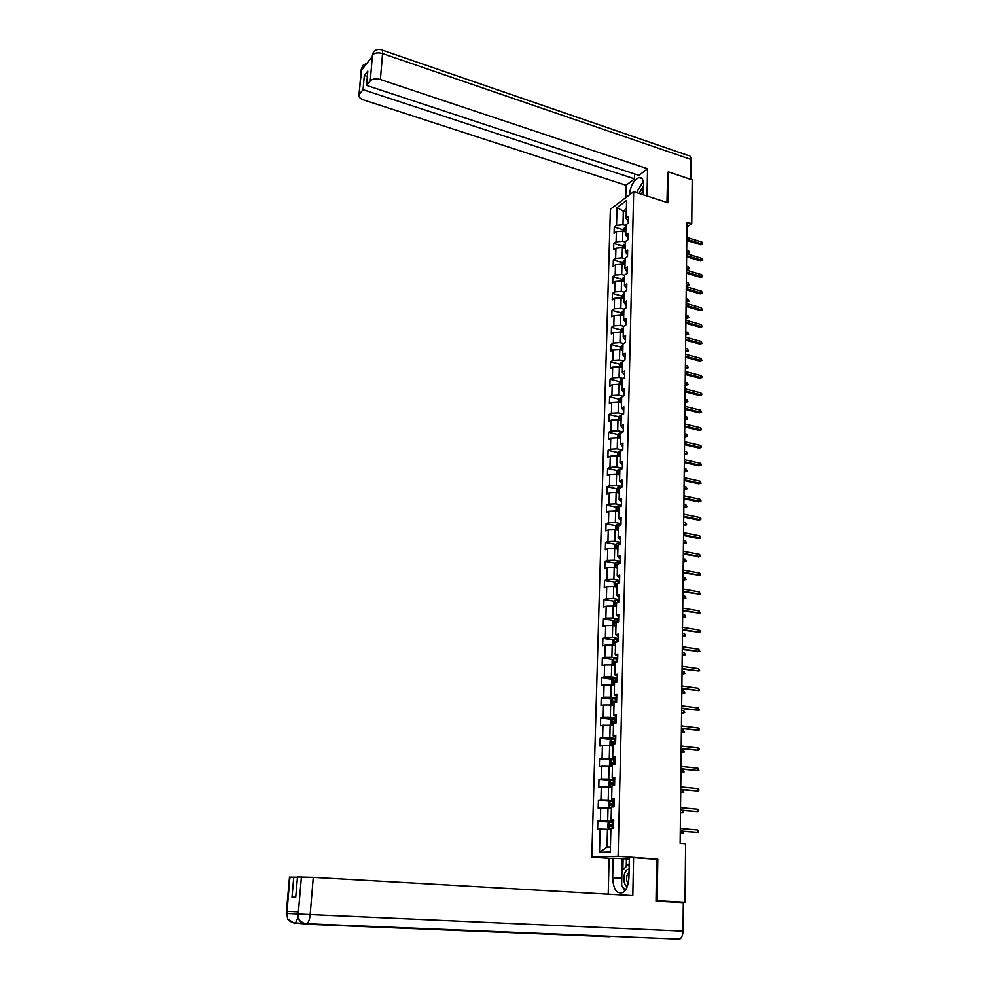 <?xml version="1.0" encoding="UTF-8"?>
<svg xmlns="http://www.w3.org/2000/svg" width="989" height="989" viewBox="0 0 989 989"><rect width="100%" height="100%" fill="white"/><g stroke="black" fill="none" stroke-linecap="round" stroke-linejoin="round"><path stroke-width="1.48" d="M609.422 858.378L591.805 857.129L610.374 209.248L633.677 191.681L618.113 856.301L591.805 857.129M617.025 207.603L616.543 225.381L614.256 227.037L614.082 233.33L616.37 231.686L616.098 241.811L613.81 243.442L613.637 249.784L615.924 248.165L615.64 258.376L613.353 259.971L613.168 266.362L615.467 264.78L615.195 275.066L612.896 276.623L612.71 283.064L615.01 281.519L614.738 291.879L612.426 293.399L612.24 299.89L614.552 298.381L614.268 308.828L611.956 310.311L611.783 316.839L614.095 315.38L613.81 325.9L611.486 327.347L611.301 333.923L613.625 332.502L613.341 343.109L611.017 344.506L610.831 351.144L613.168 349.76L612.871 360.441L610.534 361.813L610.349 368.501L612.686 367.154L612.401 377.922L610.052 379.244L609.867 385.982L612.216 384.672L611.919 395.526L609.57 396.812L609.372 403.611L611.734 402.338L611.437 413.278L609.076 414.515L608.89 421.363L611.251 420.14L610.955 431.167L608.581 432.366L608.396 439.264L610.769 438.078L610.46 449.191L608.087 450.354L607.889 457.301L610.275 456.164L609.966 467.364L607.58 468.477L607.394 475.486L609.78 474.386L609.471 485.686L607.073 486.749L606.875 493.82L609.273 492.769L608.964 504.143L606.566 505.169L606.368 512.29L608.779 511.288L608.47 522.748L606.059 523.725L605.849 530.908L608.272 529.956L607.951 541.515L605.54 542.442L605.33 549.686L607.753 548.771L607.444 560.429L605.008 561.307L604.811 568.601L607.246 567.735L606.925 579.492L604.489 580.32L604.279 587.676L606.727 586.86L606.405 598.716L603.958 599.495L603.747 606.912L606.195 606.146L605.874 618.088L603.426 618.83L603.216 626.297L605.676 625.592L605.342 637.633L602.882 638.313L602.672 645.854L605.144 645.187L604.811 657.326L602.338 657.957L602.128 665.56L604.6 664.954L604.267 677.193L601.794 677.774L601.584 685.426L604.056 684.87L603.723 697.22L601.238 697.74L601.028 705.466L603.513 704.959L603.179 717.408L600.682 717.878L600.471 725.679L602.969 725.221L602.622 737.782L600.125 738.19L599.903 746.052L602.412 745.657L602.066 758.316L599.557 758.674L599.334 766.599L601.856 766.252L601.51 779.023L598.988 779.32L598.765 787.306L601.287 787.034L600.941 799.903L598.407 800.15L598.184 808.211L600.719 807.988L600.372 820.969L597.826 821.154L597.603 829.276L600.15 829.116L599.519 852.357L610.312 851.962L610.905 828.448L613.526 828.275L613.724 820.005L611.103 820.202L611.437 807.061L614.045 806.839L614.256 798.63L611.647 798.877L611.968 785.859L614.565 785.575L614.762 777.441L612.166 777.75L612.488 764.831L615.084 764.485L615.282 756.424L612.698 756.795L613.007 744L615.591 743.592L615.788 735.593L613.217 736.026L613.526 723.33L616.098 722.86L616.295 714.948L613.724 715.43L614.045 702.833L616.604 702.314L616.802 694.463L614.243 695.007L614.552 682.521L617.099 681.94L617.297 674.152L614.738 674.745L615.047 662.37L617.593 661.74L617.791 654.013L615.245 654.669L615.554 642.38L618.088 641.7L618.273 634.048L615.739 634.74L616.048 622.576L618.57 621.834L618.755 614.243L616.234 614.997L616.543 602.919L619.052 602.128L619.238 594.599L616.728 595.403L617.025 583.423L619.534 582.595L619.72 575.116L617.21 575.969L617.507 564.101L620.004 563.211L620.19 555.793L617.692 556.708L617.989 544.927L620.474 543.987L620.659 536.631L618.174 537.596L618.459 525.901L620.944 524.924L621.129 517.63L618.644 518.632L618.929 507.036L621.413 506.009L621.587 498.777L619.114 499.828L619.398 488.331L621.871 487.256L622.044 480.073L619.584 481.173L619.868 469.763L622.328 468.638L622.501 461.529L620.041 462.667L620.326 451.355L622.773 450.18L622.946 443.121L620.499 444.308L620.783 433.083L623.218 431.872L623.391 424.874L620.956 426.098L621.24 414.972L623.663 413.711L623.836 406.763L621.413 408.037L621.685 396.985L624.108 395.687L624.282 388.788L621.858 390.111L622.13 379.146L624.541 377.81L624.714 370.962L622.304 372.321L622.576 361.455L624.974 360.07L625.147 353.283L622.736 354.68L623.008 343.9L625.407 342.466L625.58 335.728L623.181 337.175L623.441 326.469L625.839 325.01L626 318.322L623.614 319.806L623.874 309.186L626.26 307.678L626.42 301.052L624.047 302.572L624.306 292.027L626.68 290.482L626.841 283.905L624.467 285.462L624.739 275.004L627.1 273.421L627.261 266.894L624.9 268.501L625.159 258.117L627.508 256.497L627.669 250.019L625.32 251.651L625.58 241.353L627.928 239.697L628.077 233.268L625.74 234.937L625.988 224.713L628.336 223.02L628.485 216.64L626.148 218.346L626.593 200.421L617.025 207.603L623.342 211.139L622.996 224.763L625.963 225.69M686.935 226.988L691.756 223.724L686.984 222.204L680.148 843.345L685.6 843.778L685.018 902.289L657.153 900.744L657.796 859.144L618.113 856.301M611.103 820.202L613.712 820.87M613.687 821.661L607.679 821.154L608.012 808.149L611.4 808.446M600.372 820.969L607.679 821.154M600.719 807.988L608.012 808.149M611.647 798.877L614.231 799.656M614.206 800.608L608.223 800.052L608.544 787.157L611.931 787.491M600.941 799.903L608.223 800.052M601.287 787.034L608.544 787.157M612.166 777.75L614.738 778.627M614.713 779.74L608.754 779.134L609.088 766.351L612.451 766.71M601.51 779.023L608.754 779.134M601.856 766.252L609.088 766.351M612.698 756.795L615.245 757.784M615.22 759.033L609.286 758.402L609.62 745.718L612.957 746.102M602.066 758.316L609.286 758.402M602.412 745.657L609.62 745.718M613.217 736.026L615.751 737.114M615.727 738.511L609.817 737.831L610.139 725.258L613.477 725.666M602.622 737.782L609.817 737.831M602.969 725.221L610.139 725.258M613.724 715.43L616.258 716.617M616.221 718.162L610.337 717.433L610.658 704.972L613.984 705.404M603.179 717.408L610.337 717.433M603.513 704.959L610.658 704.972M614.243 695.007L616.753 696.293M616.716 697.987L610.856 697.22L611.177 684.858L614.478 685.303M603.723 697.22L610.856 697.22M604.056 684.87L611.177 684.858M614.738 674.745L617.247 676.13M617.198 677.972L611.375 677.156L611.684 664.905L614.973 665.374M604.267 677.193L611.375 677.156M604.6 664.954L611.684 664.905M615.245 654.669L617.742 656.14M617.692 658.118L611.882 657.265L612.191 645.112L615.467 645.607M604.811 657.326L611.882 657.265M605.144 645.187L612.191 645.112M615.739 634.74L618.224 636.323M618.174 638.424L612.389 637.546L612.698 625.481L615.962 626M605.342 637.633L612.389 637.546M605.676 625.592L612.698 625.481M616.234 614.997L618.706 616.654M618.644 618.904L612.896 617.977L613.205 606.022L616.444 606.554M605.874 618.088L612.896 617.977M606.195 606.146L613.205 606.022M616.728 595.403L619.176 597.158M619.126 599.532L613.39 598.568L613.699 586.712L616.926 587.268M606.405 598.716L613.39 598.568M606.727 586.86L613.699 586.712M617.21 575.969L619.646 577.823M619.596 580.32L613.885 579.319L614.194 567.562L617.247 568.106M606.925 579.492L613.885 579.319M607.246 567.735L614.194 567.562M617.692 556.708L620.115 558.637M620.054 561.27L614.379 560.231L614.676 548.561L617.841 549.155M607.444 560.429L614.379 560.231M607.753 548.771L614.676 548.561M618.174 537.596L620.585 539.611M620.523 542.368L614.861 541.292L615.158 529.721L618.348 530.339M607.951 541.515L614.861 541.292M608.272 529.956L615.158 529.721M618.644 518.632L621.043 520.733M620.981 523.614L615.343 522.513L615.64 511.029L618.817 511.659M608.47 522.748L615.343 522.513M608.779 511.288L615.64 511.029M619.114 499.828L621.5 502.016M621.438 505.02L615.826 503.871L616.122 492.485L619.287 493.14M608.964 504.143L615.826 503.871M609.273 492.769L616.122 492.485M619.584 481.173L621.957 483.448M621.883 486.563L616.295 485.389L616.592 474.09L619.744 474.757M609.471 485.686L616.295 485.389M609.78 474.386L616.592 474.09M620.041 462.667L622.415 465.015M622.328 468.254L616.765 467.043L617.062 455.83L620.202 456.535M609.966 467.364L616.765 467.043M610.275 456.164L617.062 455.83M620.499 444.308L622.86 446.744M622.773 450.094L617.235 448.858L617.519 437.731L620.647 438.448M610.46 449.191L617.235 448.858M610.769 438.078L617.519 437.731M620.956 426.098L623.305 428.608M622.934 432.02L617.705 430.796L617.989 419.756L621.092 420.498M610.955 431.167L617.705 430.796M611.251 420.14L617.989 419.756M621.413 408.037L623.738 410.62M623.008 414.045L618.162 412.895L618.446 401.942L621.537 402.696M611.437 413.278L618.162 412.895M611.734 402.338L618.446 401.942M621.858 390.111L624.183 392.769M623.107 396.218L618.62 395.118L618.891 384.251L621.982 385.018M611.919 395.526L618.62 395.118M612.216 384.672L618.891 384.251M622.304 372.321L624.615 375.066M623.231 378.54L619.065 377.489L619.349 366.709L622.427 367.488M612.401 377.922L619.065 377.489M612.686 367.154L619.349 366.709M622.736 354.68L625.036 357.486M623.379 360.985L619.522 359.996L619.794 349.29L622.86 350.094M612.871 360.441L619.522 359.996M613.168 349.76L619.794 349.29M623.181 337.175L625.468 340.055M623.54 343.579L619.967 342.627L620.239 332.02L623.293 332.836M613.341 343.109L619.967 342.627M613.625 332.502L620.239 332.02M623.614 319.806L625.889 322.76M623.713 326.308L620.412 325.406L620.672 314.873L623.713 315.701M613.81 325.9L620.412 325.406M614.095 315.38L620.672 314.873M624.047 302.572L626.309 305.589M623.911 309.161L620.845 308.308L621.117 297.85L624.146 298.703M614.268 308.828L620.845 308.308M614.552 298.381L621.117 297.85M624.467 285.462L626.729 288.553M624.306 292.2L621.277 291.347L621.549 280.975L624.566 281.84M614.738 291.879L621.277 291.347M615.01 281.519L621.549 280.975M624.9 268.501L627.137 271.654M624.727 275.387L621.71 274.509L621.982 264.211L624.986 265.101M615.195 275.066L621.71 274.509M615.467 264.78L621.982 264.211M625.32 251.651L627.558 254.878M625.135 258.698L622.143 257.808L622.402 247.584L625.394 248.486M615.64 258.376L622.143 257.808M615.924 248.165L622.402 247.584M625.74 234.937L627.953 238.225M625.555 242.132L622.563 241.217L622.823 231.08L625.802 231.995M616.098 241.811L622.563 241.217M616.37 231.686L622.823 231.08M626.148 218.346L628.361 221.697M626.309 212.079L623.342 211.139L626.383 208.889M616.543 225.381L622.996 224.763M633.677 191.681L667.946 202.77L668.416 171.863L667.439 172.605M668.416 171.863L692.189 179.837L691.756 223.724M656.016 900.719L657.153 900.744M672.681 902.067L685.018 902.289M610.868 829.586L607.469 829.314L607.011 847.091L610.436 846.943M599.519 852.357L607.011 847.091M600.15 829.116L607.469 829.314M614.256 227.037L623.194 229.794M613.81 243.442L622.773 246.15L622.736 247.683M625.419 246.941L624.43 247.201L625.468 245.68M613.353 259.971L622.365 262.629M612.896 276.623L621.97 279.244M612.426 293.399L621.562 295.983M611.956 310.311L621.166 312.845M611.486 327.347L620.758 329.844M611.017 344.506L620.35 346.966M610.534 361.813L619.93 364.224M610.052 379.244L619.522 381.618M609.57 396.812L619.102 399.136M609.076 414.515L618.694 416.802M608.581 432.366L618.273 434.591M608.087 450.354L617.841 452.529M607.58 468.477L617.42 470.603M607.073 486.749L617 488.826M606.566 505.169L616.567 507.196M606.059 523.725L616.147 525.703M605.54 542.442L615.714 544.37M605.008 561.307L615.282 563.174M604.489 580.32L614.849 582.138M603.958 599.495L614.416 601.25M603.426 618.83L613.971 620.511M602.882 638.313L613.539 639.945M602.338 657.957L613.106 659.527M601.794 677.774L612.661 679.27M601.238 697.74L612.228 699.174M600.682 717.878L611.783 719.25M600.125 738.19L611.35 739.488M599.557 758.674L610.905 759.886M598.988 779.32L614.701 780.457M598.407 800.15L610.497 801.263M597.826 821.154L611.375 822.292M657.796 859.144L655.262 859.206M686.786 240.401L700.645 244.716L701.856 243.937L686.799 239.239M701.881 242.058L702.82 244.073L701.856 243.937L701.881 242.058L686.811 237.36M702.82 244.073L700.645 244.716M623.157 231.179L624.442 227.816L625.926 227.235M625.876 229.238L624.838 230.758L625.839 230.499M688.567 250.724L689.494 252.702L687.367 253.345L688.542 252.578L688.567 250.724L686.675 250.143M689.494 252.702L686.65 251.997M687.367 253.345L686.638 253.122M643.567 185.524L639.166 193.461M643.493 189.035L641.441 194.203M637.25 192.843L637.275 191.334L643.283 181.395M629.115 869.195C627.174 869.059 625.654 870.567 624.541 873.695C623.119 879.876 623.997 884.253 627.162 886.849M629.041 872.347L627.113 875.178C626.222 878.64 626.581 881.459 628.176 883.622M625.481 890.013L621.611 885.6L621.945 870.79L629.227 863.694M643.382 194.821L643.592 184.869C643.518 179.677 641.985 177.241 639.005 177.55C633.825 179.924 630.611 185.734 629.35 194.944M647.016 196.007L647.572 168.76L638.943 175.387L366.548 85.388L370.257 80.851L372.457 54.852L372.235 56.596L361.69 69.873L361.702 68.55L358.982 94.895C358.55 96.971 360.058 98.64 363.519 99.914L626.074 185.264L634.456 178.824L634.567 173.94M625.765 197.652L626.074 185.264M647.572 168.76L380.382 79.528C375.882 78.316 372.507 78.749 370.257 80.851M382.187 50.105L688.406 155.557C690.025 155.446 690.866 156.732 690.928 159.414L690.73 179.355M366.548 85.388L367.797 71.109L364.311 75.448L363.062 89.665L359.44 94.116M363.062 89.665L634.456 178.824M667.723 172.383L666.969 202.461M364.311 75.448L367.327 76.45M642.009 183.509L639.5 187.663M373.397 52.207L372.371 55.1M690.928 159.414L382.558 53.579C382.743 50.674 382.261 49.388 381.111 49.734C378.095 49.03 375.597 49.759 373.632 51.935L372.457 54.84M367.092 63.073L363 65.361L361.789 68.303M621.685 882.003L621.537 878.269L612.686 877.7C613.291 889.296 616.666 894.266 622.798 892.61C626.507 890.038 628.547 885.019 628.942 877.577L629.35 857.784L633.59 857.661L632.812 895.601L313.278 877.367L310.15 914.565L683.016 931.144L683.312 902.66L656.016 901.14L656.671 859.305L633.59 857.661M612.686 877.7L613.155 858.267L609.113 858.378L608.21 894.204M629.325 859.008L613.155 858.267M289.48 877.144L297.454 877.231M683.016 931.144C682.855 935.1 681.755 937.77 679.727 939.154L608.631 936.224M293.77 877.02L292.002 897.184L295.711 897.258L297.479 876.971L313.278 877.367M298.987 919.374L298.208 914.021L310.15 914.565C309.681 919.078 308.679 922.144 307.122 923.763L305.984 924.233C302.894 923.998 300.582 922.44 299.061 919.535L297.59 913.984L298.258 911.846L287.02 911.326L286.835 913.44L297.602 913.947M622.699 886.849L624.727 890.99M621.537 878.269L621.97 858.885M623.107 858.848L622.872 869.776M626.445 859.095L626.297 866.018M298.035 917.31L295.538 923.021L294.499 923.466L287.737 918.954L286.736 913.688M686.601 256.732L700.521 260.972L701.745 260.206L686.613 255.582M701.757 258.314L702.709 259.279L702.697 260.33L701.745 260.206L701.757 258.314L686.638 253.691M702.697 260.33L700.521 260.972M686.415 273.174L700.397 277.353L701.621 276.599L686.428 272.049M701.634 274.695L702.586 275.659L702.573 276.71L701.621 276.599L701.634 274.695L686.453 270.145M702.573 276.71L700.397 277.353M622.773 246.125L625.518 243.665M688.393 266.795L689.333 268.773L687.194 269.404L688.369 268.662L688.393 266.795L686.502 266.226M689.333 268.773L686.477 268.093M687.194 269.404L686.465 269.193M622.316 264.31L623.614 260.775L625.097 260.218M625.048 262.246L624.022 263.766L625.023 263.519M688.22 282.978L689.16 284.968L687.009 285.586L688.208 284.857L688.22 282.978L686.317 282.421M689.16 284.968L686.304 284.3M687.009 285.586L686.292 285.376M686.242 289.752L700.261 293.844L701.485 293.115L686.255 288.652M701.51 291.199L702.45 293.214L701.485 293.115L701.51 291.199L686.267 286.736M702.45 293.214L700.261 293.844M686.057 306.442L700.138 310.472L701.362 309.755L686.069 305.378M701.374 307.826L702.338 309.841L701.362 309.755L701.374 307.826L686.094 303.438M702.338 309.841L700.138 310.472M685.871 323.267L700.002 327.211L701.238 326.518L685.884 322.216M701.25 324.577L702.215 326.593L701.238 326.518L701.25 324.577L685.909 320.275M702.215 326.593L700.002 327.211M621.883 281.061L621.933 279.306L624.689 276.895M624.64 278.935L623.614 280.456L624.603 280.221M688.047 299.296L688.999 301.274L686.836 301.892L688.035 301.175L688.047 299.296L686.143 298.74M688.999 301.274L686.119 300.631M686.836 301.892L686.106 301.682M621.451 297.949L621.5 296.082L624.269 293.696M624.22 295.748L623.194 297.281L624.183 297.046M687.874 315.714L688.826 317.704L686.663 318.322L687.862 317.617L687.874 315.714L685.958 315.182M688.826 317.704L685.933 317.086M686.663 318.322L685.921 318.112M621.018 314.959L621.067 312.994L623.849 310.62M623.787 312.697L622.773 314.23L623.762 314.007M687.701 332.267L688.653 334.245L686.477 334.863L687.676 334.183L687.701 332.267L685.773 331.735M688.653 334.245L685.76 333.652M686.477 334.863L685.748 334.665M685.686 340.216L699.866 344.085L701.114 343.406L685.698 339.202M701.127 341.452L702.091 343.467L701.114 343.406L701.127 341.452L685.711 337.237M702.091 343.467L699.866 344.085M620.573 332.106L620.622 330.029L623.416 327.68M623.367 329.77L622.489 329.967L622.353 331.303L623.33 331.092M687.528 348.944L688.48 350.922L686.304 351.54L687.503 350.872L687.528 348.944L685.587 348.425M688.48 350.922L685.575 350.353M686.304 351.54L685.562 351.342M685.501 357.301L699.742 361.096L700.978 360.429L685.501 356.3M700.991 358.463L701.967 360.478L700.978 360.429L700.991 358.463L685.525 354.322M701.967 360.478L699.742 361.096M620.128 349.377L620.19 347.188L622.983 344.877M622.934 346.978L622.056 347.164L621.933 348.511L622.897 348.313M687.343 365.745L688.307 367.723L686.119 368.328L687.33 367.685L687.343 365.745L685.402 365.225M688.307 367.723L685.389 367.179M686.119 368.328L685.377 368.131M685.303 374.51L699.606 378.218L700.855 377.575L685.315 373.545M700.867 375.597L701.844 376.5L701.831 377.613L700.855 377.575L700.867 375.597L685.34 371.543M701.831 377.613L699.606 378.218M619.683 366.795L619.744 364.484L622.551 362.197M622.501 364.323L621.624 364.496L621.5 365.856L622.464 365.658M687.17 382.669L688.134 384.647L685.933 385.253L687.145 384.622L687.17 382.669L685.216 382.162M688.134 384.647L685.204 384.128M685.933 385.253L685.192 385.055M685.117 391.854L699.47 395.489L700.719 394.858L685.13 390.915M700.731 392.856L701.72 393.758L701.708 394.871L700.719 394.858L700.731 392.856L685.142 388.9M701.708 394.871L699.47 395.489M619.238 384.338L619.299 381.915L622.118 379.665M622.069 381.791L621.179 381.977L621.067 383.336L622.032 383.151M686.984 399.717L687.948 401.695L685.748 402.3L686.972 401.695L686.984 399.717L685.031 399.235M687.948 401.695L685.006 401.2M685.748 402.3L685.006 402.115M684.92 409.335L699.334 412.883L700.595 412.277L684.932 408.42M700.608 410.262L701.584 412.277L700.595 412.277L700.608 410.262L684.957 406.392M701.584 412.277L699.334 412.883M618.78 402.016L618.854 399.482L621.673 397.257M621.624 399.408L620.746 399.581L620.635 400.953L621.587 400.768M686.811 416.901L687.775 418.879L685.562 419.472L686.786 418.891L686.811 416.901L684.845 416.418M687.775 418.879L684.821 418.409M685.562 419.472L684.808 419.299M684.734 426.951L699.198 430.4L700.459 429.819L684.734 426.061M700.472 427.792L701.461 428.682L701.448 429.807L700.459 429.819L700.472 427.792L684.759 424.021M701.448 429.807L699.198 430.4M618.323 419.843L618.397 417.197L621.24 414.984M621.179 417.16L620.288 417.321L620.202 418.706L621.141 418.532M686.626 434.208L687.59 436.198L685.377 436.779L686.601 436.211L686.626 434.208L684.648 433.738M687.59 436.198L684.635 435.753M685.377 436.779L684.623 436.606M684.536 444.704L699.05 448.066L700.323 447.51L684.536 443.838M700.336 445.458L701.337 446.336L701.325 447.473L700.323 447.51L700.336 445.458L684.561 441.774M701.325 447.473L699.05 448.066M617.865 437.806L617.94 435.036L619.275 433.231L621.327 432.823M620.733 435.049L619.843 435.197L619.757 436.594L620.696 436.433M686.44 451.652L687.417 453.642L685.179 454.223L686.415 453.679L686.44 451.652L684.462 451.194M687.417 453.642L684.437 453.222M685.179 454.223L684.425 454.05M684.339 462.592L698.914 465.868L700.187 465.325L684.351 461.752M700.2 463.272L701.201 464.138L701.189 465.287L700.187 465.325L700.2 463.272L684.363 459.687M701.189 465.287L698.914 465.868M617.408 455.917L617.482 453.024L618.817 451.231L621.438 450.823M620.288 453.073L619.386 453.222L619.312 454.631L620.251 454.47M686.255 469.231L687.231 471.221L684.994 471.79L686.23 471.271L686.255 469.231L684.264 468.786M687.231 471.221L684.24 470.826M684.994 471.79L684.24 471.629M684.141 480.617L698.778 483.806L700.051 483.287L684.141 479.813M700.064 481.21L701.065 483.225L700.051 483.287L700.064 481.21L684.165 477.724M701.065 483.225L698.778 483.806M616.938 474.164L617.012 471.147L618.36 469.367L621.549 468.996M619.831 471.246L618.929 471.394L618.867 472.804L619.794 472.655M686.069 486.947L687.046 488.925L684.796 489.506L686.045 488.999L686.069 486.947L684.067 486.514M687.046 488.925L684.054 488.566M684.796 489.506L684.042 489.345M683.943 498.79L698.63 501.893L699.915 501.398L683.943 498.011M699.928 499.297L700.941 500.15L700.929 501.312L699.915 501.398L699.928 499.297L683.968 495.909M700.929 501.312L698.63 501.893M616.468 492.559L616.543 489.419L617.902 487.664L621.735 487.305M619.374 489.567L618.471 489.703L618.409 491.125L619.337 490.989M685.871 504.798L686.861 506.776L684.611 507.345L685.859 506.863L685.871 504.798L683.881 504.378M686.861 506.776L683.856 506.442M684.611 507.345L683.844 507.184M683.733 517.099L698.494 520.115L699.779 519.633L683.745 516.357M699.792 517.531L700.805 518.372L700.793 519.546L699.779 519.633L699.792 517.531L683.77 514.231M700.793 519.546L698.494 520.115M615.999 511.09L616.073 507.827L617.433 506.084L621.413 505.762M618.904 508.037L618.001 508.161L617.952 509.595L618.879 509.459M685.686 522.785L686.675 524.763L684.413 525.332L685.661 524.862L685.686 522.785L683.683 522.377M686.675 524.763L683.659 524.467M684.413 525.332L683.646 525.171M683.535 535.556L698.345 538.486L699.643 538.028L683.535 534.851M699.656 535.902L700.669 536.73L700.657 537.917L699.643 538.028L699.656 535.902L683.56 532.712M700.657 537.917L698.345 538.486M615.517 529.783L615.603 526.395L616.963 524.664L620.956 524.368M618.446 526.643L617.532 526.766L617.495 528.2L618.409 528.077M685.488 540.909L686.49 542.899L684.215 543.456L685.476 543.01L685.488 540.909L683.473 540.513M686.49 542.899L683.448 542.615M684.215 543.456L683.448 543.307M683.325 554.174L699.495 556.56L683.337 553.481M699.52 554.409L700.521 556.424L699.495 556.56L699.52 554.409L683.362 551.33M700.521 556.424L698.197 556.992M615.034 548.623L615.121 545.1L616.456 543.431L620.499 543.109M617.977 545.409L617.062 545.52L617.025 546.966L617.94 546.855M685.303 559.181L686.304 561.159L684.017 561.715L685.278 561.295L685.303 559.181L683.275 558.797M686.304 561.159L683.251 560.924M684.017 561.715L683.251 561.579M683.115 572.928L699.359 575.239L683.127 572.272M699.371 573.076L700.397 573.892L700.385 575.091L699.359 575.239L699.371 573.076L683.152 570.097M700.385 575.091L698.061 575.647M614.577 567.624L614.639 563.965L615.974 562.308L620.041 562.012M617.507 564.323L616.567 564.435L616.555 565.881L617.47 565.782M685.105 577.588L686.106 579.579L683.819 580.123L685.08 579.727L685.105 577.588L683.078 577.23M686.106 579.579L683.053 579.356M683.819 580.123L683.04 579.987M682.917 591.83L699.211 594.068L682.917 591.212M699.235 591.892L700.249 593.907L699.211 594.068L699.235 591.892L682.942 589.024M700.249 593.907L697.913 594.463M614.342 586.823L614.157 582.978L615.529 581.297L619.571 581.062M617.173 583.374L616.085 583.485L616.073 584.956L616.988 584.858M684.907 596.157L685.921 598.135L683.622 598.679L684.883 598.308L684.907 596.157L682.867 595.798M685.921 598.135L682.843 597.949M683.622 598.679L682.843 598.543M682.707 610.893L699.075 613.056L682.707 610.3M699.087 610.856L700.113 612.871L699.075 613.056L699.087 610.856L682.731 608.099M700.113 612.871L697.764 613.415M614.058 606.158L613.662 602.153L615.01 600.533L619.102 600.274M617.593 602.585L615.591 602.709L615.591 604.18L616.506 604.094M684.709 614.861L685.723 616.839L683.411 617.371L684.685 617.025L684.709 614.861L682.657 614.515M685.723 616.839L682.633 616.679M683.411 617.371L682.633 617.247M682.497 630.104L698.926 632.194L682.497 629.548M698.939 629.981L699.977 630.759L699.965 631.983L698.926 632.194L698.939 629.981L682.521 627.323M699.965 631.983L697.604 632.527M615.343 625.901L615.962 625.852M613.761 625.654L613.069 625.209L613.168 621.475L614.515 619.868L618.632 619.633M618.026 621.994L615.084 622.081L615.096 623.564L616.023 623.478M615.084 622.081L616.951 622.304M684.512 633.714L685.525 635.692L683.214 636.224L684.487 635.89L684.512 633.714L682.459 633.38M685.525 635.692L682.435 635.568M683.214 636.224L682.422 636.1M682.274 649.476L698.778 651.479L682.286 648.957M698.803 649.241L699.829 651.256L698.778 651.479L698.803 649.241L682.311 646.707M699.829 651.256L697.455 651.8M614.676 645.483L615.479 645.421M613.427 645.298L612.574 644.717L612.673 640.959L614.058 639.327L618.15 639.166M618.088 641.552L614.589 641.614L614.602 643.11L615.541 643.035M615.566 643.035L616.11 641.849L617.532 641.849M684.314 652.715L685.328 654.693L683.003 655.225L684.289 654.916L684.314 652.715L682.249 652.394M685.328 654.693L682.225 654.607M683.003 655.225L682.212 655.101M682.064 668.997L698.63 670.925L682.064 668.515M698.654 668.675L699.68 670.69L698.63 670.925L698.654 668.675L682.089 666.252M613.996 665.226L614.985 665.152M613.069 665.103L612.067 664.398L612.166 660.603L613.563 658.995L617.668 658.847M617.606 661.258L614.082 661.307L614.107 662.815L615.047 662.741M615.084 662.741L615.603 661.53L617.606 661.554M682.002 674.251L684.079 674.09L684.104 671.865L682.039 671.568M684.104 671.865L685.13 673.843L682.014 673.793M681.841 688.69L698.481 690.532L681.854 688.233M698.506 688.257L699.544 690.273L698.481 690.532L698.506 688.257L681.878 685.958M613.291 685.142L614.49 685.056M612.698 685.056L611.561 684.24L611.659 680.407L613.056 678.813L617.185 678.701M617.124 681.124L613.563 681.161L613.613 682.682L614.552 682.62M614.602 682.62L615.096 681.372L617.124 681.396M681.792 693.561L683.881 693.413L683.906 691.175L681.817 690.891M683.906 691.175L684.932 693.153L681.792 693.128M681.631 708.532L698.333 710.3L681.631 708.124M698.358 708.013L699.396 710.015L698.333 710.3L698.358 708.013L681.656 705.812M612.574 705.219L613.984 705.108M612.302 705.182L611.054 704.242L611.153 700.373L612.55 698.803L616.691 698.716M616.629 701.164L613.056 701.176L613.106 702.709L614.935 702.66M614.12 702.66L614.589 701.386L616.629 701.411M681.582 713.02L683.671 712.896L683.696 710.646L681.606 710.374M683.696 710.646L684.734 712.624L681.582 712.624M681.409 728.547L698.185 730.228L681.409 728.164M698.197 727.916L699.26 728.646L699.248 729.931L698.185 730.228L698.197 727.916L681.433 725.852M616.196 718.892L612.043 718.966L610.633 720.511L610.534 724.405L613.477 725.345M611.882 725.456L613.477 725.605M616.135 721.364L612.537 721.364L612.599 722.91L615.838 722.91M613.637 722.86L614.07 721.562L616.135 721.587M681.359 732.651L683.461 732.54L683.486 730.265L681.396 730.006M683.486 730.265L684.524 732.243L681.372 732.28M681.186 748.722L698.036 750.317L681.186 748.389M698.049 747.993L699.112 748.71L699.099 749.996L698.036 750.317L698.049 747.993L681.211 746.04M615.702 739.24L611.536 739.29L610.114 740.823L610.015 744.742L612.97 745.743M611.363 745.842L612.957 745.978M615.64 741.725L612.018 741.725L612.08 743.283L615.603 743.308M613.143 743.246L613.551 741.898L615.64 741.935M681.149 752.431L683.263 752.345L683.275 750.045L681.174 749.81M683.275 750.045L684.326 752.023L681.149 752.097M680.964 769.071L697.875 770.579L680.964 768.774M697.9 768.23L698.951 770.246L697.875 770.579L697.9 768.23L680.988 766.413M615.195 759.762L611.017 759.787L609.583 761.295L609.484 765.251L612.451 766.302M610.843 766.388L612.451 766.524M615.133 762.272L611.486 762.259L611.573 763.817L615.096 763.867M612.648 763.792L613.032 762.42L615.133 762.457M680.927 772.372L683.04 772.298L683.065 769.986L680.951 769.763M683.065 769.986L684.116 771.964L680.927 772.075M680.729 789.593L697.727 791.002L680.741 789.321M697.74 788.641L698.815 789.333L698.803 790.644L697.727 791.002L697.74 788.641L680.766 786.947M610.485 780.445L609.063 781.94L608.952 785.934L610.324 787.108L611.931 787.046M610.324 787.108L611.931 787.244M614.639 782.991L610.955 782.954L611.041 784.537L614.589 784.586M612.166 784.512L612.5 783.115L614.626 783.152M680.704 792.473L682.83 792.424L682.855 790.1L680.729 789.89M682.855 790.1L683.906 792.065L680.704 792.214M680.506 810.275L697.566 811.61L680.506 810.053M697.591 809.225L698.667 809.904L698.654 811.227L697.566 811.61L697.591 809.225L680.531 807.654M614.181 801.325L609.966 801.288L608.532 802.759L608.42 806.789L609.793 808.013L611.412 807.976M609.793 808.013L611.412 808.137M614.12 803.884L610.423 803.834L610.522 805.417L614.082 805.491M611.672 805.417L611.968 803.983L614.12 804.02M680.481 812.748L682.62 812.723L680.481 812.525M682.843 810.486L683.696 812.34L682.62 812.723L682.645 810.473M680.271 831.143L697.418 832.379L680.284 830.958M697.43 829.969L698.506 830.636L698.494 831.972L697.418 832.379L697.43 829.969L680.308 828.535M613.674 822.378L609.434 822.316L607.988 823.763L607.889 827.818L609.261 829.091L610.893 829.066M609.261 829.091L610.881 829.202M613.6 824.95L609.879 824.888L609.99 826.495L613.563 826.581M611.177 826.495L611.437 825.024L613.6 825.061M680.259 833.183L682.398 833.183L680.259 832.998M683.399 831.403L683.486 832.775L682.398 833.183L682.422 831.316M624.442 227.816L624.356 231.55M625.864 229.72L625.023 229.46M372.494 54.939C374.744 52.8 378.095 52.343 382.558 53.579L380.382 79.528M361.158 70.491L361.702 68.55M364.001 66.955L361.826 68.402M298.208 914.021L301.41 876.922M289.938 877.07L286.835 913.44M304.921 923.565L305.984 924.233L609.99 936.744M303.883 923.85L293.486 922.848M287.651 918.793L286.711 913.44M624.034 244.234L623.935 248.041M625.456 246.15L624.615 245.902M623.614 260.775L623.515 264.669M625.036 262.703L624.195 262.456M623.194 277.439L623.095 281.42M624.628 279.393L623.775 279.145M622.761 294.228L622.662 298.295M624.207 296.193L623.354 295.958M622.341 311.139L622.229 315.293M623.775 313.13L622.922 312.895M621.908 328.187L621.797 332.44M623.354 330.202L622.489 329.967M621.475 345.371L621.364 349.71M622.922 347.399L622.056 347.164M621.03 362.679L620.919 367.104M622.489 364.731L621.624 364.496M620.585 380.122L620.474 384.647M622.056 382.187L621.179 381.977M620.14 397.702L620.029 402.325M621.611 399.791L620.746 399.581M619.695 415.417L619.584 420.14M621.166 417.531L620.288 417.321M619.25 433.281L619.126 438.09M620.721 435.407L619.843 435.197M618.793 451.281L618.669 456.189M620.276 453.419L619.386 453.222M618.335 469.416L618.199 474.436M619.819 471.58L618.929 471.394M617.865 487.701L617.742 492.819M619.361 489.889L618.471 489.703M617.396 506.133L617.272 511.35M620.128 505.738L620.103 506.553M618.904 508.346L618.001 508.161M616.926 524.714L616.79 530.03M619.67 524.331L619.646 525.443M618.434 526.939L617.532 526.766M616.456 543.431L616.32 548.87M619.201 543.085L619.163 544.482M617.964 545.693L617.062 545.52L617.964 545.693M615.974 562.308L615.838 567.859M618.731 561.987L618.694 563.681M617.495 564.595L616.592 564.422L617.495 564.595M615.492 581.347L615.356 586.996M618.261 581.038L618.212 583.028M617.025 583.646L616.11 583.485L617.025 583.658M615.01 600.533L614.861 606.294M617.791 600.236L617.729 602.548M616.679 602.87L615.628 602.697M614.515 619.868L614.367 625.753M617.309 619.609L617.247 621.97M616.679 622.316L615.133 622.069M614.021 639.376L613.872 645.36M616.827 639.129L616.765 641.515M616.196 641.836L614.639 641.601M613.526 659.033L613.378 665.14M616.345 658.81L616.283 661.221M615.702 661.517L614.144 661.295M613.032 678.862L612.871 685.08M615.85 678.652L615.788 681.087M615.207 681.359L613.65 681.149M612.525 698.852L612.364 705.194M615.356 698.667L615.294 701.114M614.713 701.374L613.143 701.164M612.006 719.003L611.845 725.432M614.861 718.842L614.799 721.315M614.218 721.55L612.636 721.352M611.499 739.327L611.326 745.805M614.354 739.191L614.293 741.688M613.712 741.886L612.129 741.701M610.979 759.824L610.806 766.364M613.749 763.817L613.724 764.67M613.848 759.713L613.786 762.222M613.192 762.408L611.61 762.235M610.448 780.482L610.287 787.083M613.229 784.537L613.205 785.723M613.328 780.408L613.267 782.942M612.686 783.09L611.091 782.929M609.929 801.325L609.756 807.976M612.71 805.442L612.673 806.95M612.821 801.275L612.747 803.834M612.166 803.958L610.559 803.81M609.397 822.354L609.224 829.054M612.191 826.52L612.142 828.362M612.29 822.316L612.228 824.9M611.647 824.999L610.028 824.863M641.935 178.515L639.005 177.55M362.765 65.645L361.257 69.354L358.982 94.895M679.727 939.154L307.122 923.763C306.207 924.925 298.406 920.549 299.061 919.535M302.634 923.318L295.538 923.021C294.673 924.122 287.131 919.955 287.737 918.954M289.493 877.082L286.254 913.416M297.59 913.984L297.776 911.833M616.654 602.882L615.591 602.709M616.11 641.849L614.589 641.614M615.603 661.53L614.082 661.307M615.096 681.372L613.563 681.161M614.589 701.386L613.056 701.176M614.07 721.562L612.537 721.364M613.551 741.898L612.018 741.725M613.032 762.42L611.486 762.259M612.5 783.115L610.955 782.954M611.968 803.97L610.423 803.834M611.437 825.024L609.879 824.888"/></g></svg>
